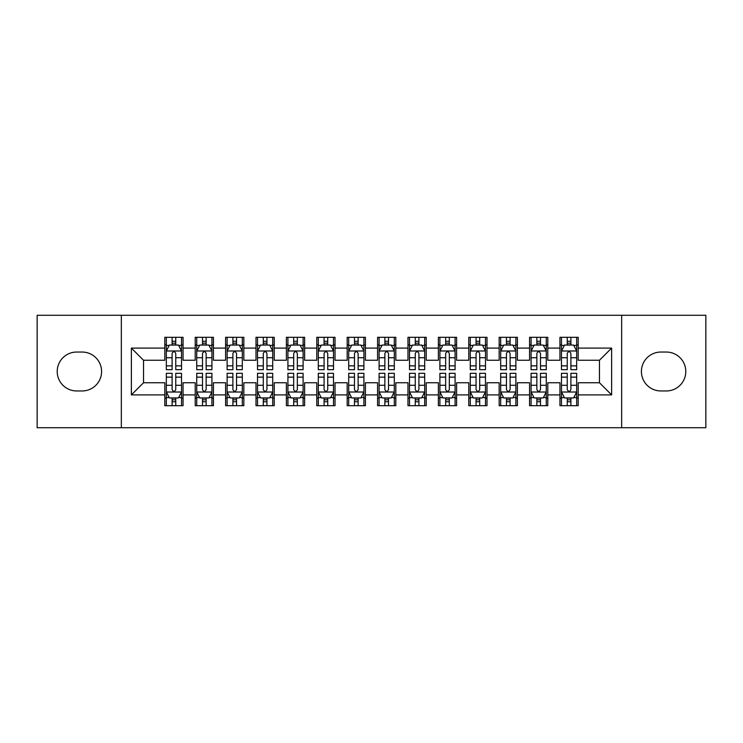 <?xml version="1.0" encoding="UTF-8"?>
<svg xmlns="http://www.w3.org/2000/svg" width="743" height="743" viewBox="0 0 743 743"><rect width="100%" height="100%" fill="white"/><g stroke="black" fill="none" stroke-linecap="round" stroke-linejoin="round"><path stroke-width="1.11" d="M621.659 427.736L705.85 427.736L705.85 315.264L621.659 315.264L621.659 427.736L121.341 427.736L121.341 315.264L37.15 315.264L37.15 427.736L121.341 427.736M621.659 315.264L121.341 315.264M131.372 394.904L131.372 348.096L164.807 348.096L164.807 360.253L143.538 360.253L143.538 382.747L131.372 394.904L164.807 394.904L164.807 405.697L183.047 405.697L183.047 394.904L195.205 394.904L195.205 405.697L213.445 405.697L213.445 394.904L225.603 394.904L225.603 405.697L243.843 405.697L243.843 394.904L256.001 394.904L256.001 405.697L274.232 405.697L274.232 394.904L286.389 394.904L286.389 405.697L304.63 405.697L304.63 394.904L316.787 394.904L316.787 405.697L335.028 405.697L335.028 394.904L347.185 394.904L347.185 405.697L365.417 405.697L365.417 394.904L377.583 394.904L377.583 405.697L395.815 405.697L395.815 394.904L407.972 394.904L407.972 405.697L426.213 405.697L426.213 394.904L438.37 394.904L438.37 405.697L456.611 405.697L456.611 394.904L468.768 394.904L468.768 405.697L486.999 405.697L486.999 394.904L499.157 394.904L499.157 405.697L517.397 405.697L517.397 394.904L529.555 394.904L529.555 405.697L547.795 405.697L547.795 394.904L559.953 394.904L559.953 405.697L578.193 405.697L578.193 382.747L599.462 382.747L599.462 360.253L578.193 360.253L578.193 348.096L611.628 348.096L611.628 394.904L578.193 394.904M578.193 348.096L578.193 337.303L559.953 337.303L559.953 348.096L547.795 348.096L547.795 337.303L529.555 337.303L529.555 348.096L517.397 348.096L517.397 337.303L499.157 337.303L499.157 348.096L486.999 348.096L486.999 337.303L468.768 337.303L468.768 348.096L456.611 348.096L456.611 337.303L438.37 337.303L438.37 348.096L426.213 348.096L426.213 337.303L407.972 337.303L407.972 348.096L395.815 348.096L395.815 337.303L377.583 337.303L377.583 348.096L365.417 348.096L365.417 337.303L347.185 337.303L347.185 348.096L335.028 348.096L335.028 337.303L316.787 337.303L316.787 348.096L304.63 348.096L304.63 337.303L286.389 337.303L286.389 348.096L274.232 348.096L274.232 337.303L256.001 337.303L256.001 348.096L243.843 348.096L243.843 337.303L225.603 337.303L225.603 348.096L213.445 348.096L213.445 337.303L195.205 337.303L195.205 348.096L183.047 348.096L183.047 337.303L164.807 337.303L164.807 348.096M547.795 394.904L547.795 382.747L559.953 382.747L559.953 394.904M611.628 348.096L599.462 360.253M517.397 394.904L517.397 382.747L529.555 382.747L529.555 394.904M559.953 348.096L559.953 360.253L547.795 360.253L547.795 348.096M486.999 394.904L486.999 382.747L499.157 382.747L499.157 394.904M529.555 348.096L529.555 360.253L517.397 360.253L517.397 348.096M456.611 394.904L456.611 382.747L468.768 382.747L468.768 394.904M499.157 348.096L499.157 360.253L486.999 360.253L486.999 348.096M426.213 394.904L426.213 382.747L438.37 382.747L438.37 394.904M468.768 348.096L468.768 360.253L456.611 360.253L456.611 348.096M395.815 394.904L395.815 382.747L407.972 382.747L407.972 394.904M438.37 348.096L438.37 360.253L426.213 360.253L426.213 348.096M365.417 394.904L365.417 382.747L377.583 382.747L377.583 394.904M407.972 348.096L407.972 360.253L395.815 360.253L395.815 348.096M335.028 394.904L335.028 382.747L347.185 382.747L347.185 394.904M377.583 348.096L377.583 360.253L365.417 360.253L365.417 348.096M304.63 394.904L304.63 382.747L316.787 382.747L316.787 394.904M347.185 348.096L347.185 360.253L335.028 360.253L335.028 348.096M274.232 394.904L274.232 382.747L286.389 382.747L286.389 394.904M316.787 348.096L316.787 360.253L304.63 360.253L304.63 348.096M243.843 394.904L243.843 382.747L256.001 382.747L256.001 394.904M286.389 348.096L286.389 360.253L274.232 360.253L274.232 348.096M213.445 394.904L213.445 382.747L225.603 382.747L225.603 394.904M256.001 348.096L256.001 360.253L243.843 360.253L243.843 348.096M183.047 394.904L183.047 382.747L195.205 382.747L195.205 394.904M225.603 348.096L225.603 360.253L213.445 360.253L213.445 348.096M143.538 382.747L164.807 382.747L164.807 394.904M195.205 348.096L195.205 360.253L183.047 360.253L183.047 348.096M559.953 344.901L561.476 344.901M576.67 344.901L578.193 344.901M529.555 344.901L531.078 344.901M546.272 344.901L547.795 344.901M499.157 344.901L500.68 344.901M515.874 344.901L517.397 344.901M468.768 344.901L470.282 344.901M485.485 344.901L486.999 344.901M438.37 344.901L439.893 344.901M455.087 344.901L456.611 344.901M407.972 344.901L409.495 344.901M424.69 344.901L426.213 344.901M377.583 344.901L379.097 344.901M394.301 344.901L395.815 344.901M347.185 344.901L348.699 344.901M363.903 344.901L365.417 344.901M316.787 344.901L318.31 344.901M333.505 344.901L335.028 344.901M286.389 344.901L287.912 344.901M303.107 344.901L304.63 344.901M256.001 344.901L257.515 344.901M272.718 344.901L274.232 344.901M225.603 344.901L227.126 344.901M242.32 344.901L243.843 344.901M195.205 344.901L196.728 344.901M211.922 344.901L213.445 344.901M164.807 344.901L166.33 344.901M181.524 344.901L183.047 344.901M164.807 398.099L166.33 398.099M181.524 398.099L183.047 398.099M195.205 398.099L196.728 398.099M211.922 398.099L213.445 398.099M225.603 398.099L227.126 398.099M242.32 398.099L243.843 398.099M256.001 398.099L257.515 398.099M272.718 398.099L274.232 398.099M286.389 398.099L287.912 398.099M303.107 398.099L304.63 398.099M316.787 398.099L318.31 398.099M333.505 398.099L335.028 398.099M347.185 398.099L348.699 398.099M363.903 398.099L365.417 398.099M377.583 398.099L379.097 398.099M394.301 398.099L395.815 398.099M407.972 398.099L409.495 398.099M424.69 398.099L426.213 398.099M438.37 398.099L439.893 398.099M455.087 398.099L456.611 398.099M468.768 398.099L470.282 398.099M485.485 398.099L486.999 398.099M499.157 398.099L500.68 398.099M515.874 398.099L517.397 398.099M529.555 398.099L531.078 398.099M546.272 398.099L547.795 398.099M559.953 398.099L561.476 398.099M576.67 398.099L578.193 398.099M131.372 348.096L143.538 360.253M599.462 382.747L611.628 394.904M76.668 352.043A19.457 19.457 0 0 0 57.211 371.5A19.457 19.457 0 0 0 76.668 390.957L82.139 390.957A19.457 19.457 0 0 0 101.587 371.5A19.457 19.457 0 0 0 82.139 352.043L76.668 352.043M666.332 390.957A19.457 19.457 0 0 0 685.789 371.5A19.457 19.457 0 0 0 666.332 352.043L660.861 352.043A19.457 19.457 0 0 0 641.413 371.5A19.457 19.457 0 0 0 660.861 390.957L666.332 390.957M175.757 341.26L172.107 341.26M181.524 365.862L175.757 365.862L175.757 369.68L181.524 369.68L181.524 351.133L178.487 345.058L169.367 345.058L166.33 351.133L166.33 369.68L172.107 369.68L172.107 365.862L166.33 365.862M166.33 351.133L166.33 337.303M181.524 351.133L181.524 337.303M172.107 345.058L172.107 337.303M175.757 337.303L175.757 345.058M175.757 365.862L175.757 353.417C174.54 351.077 173.323 351.077 172.107 353.417L172.107 365.862M175.757 344.901L172.107 344.901M172.107 401.74L175.757 401.74M166.33 377.138L172.107 377.138L172.107 373.32L166.33 373.32L166.33 391.867L169.367 397.942L178.487 397.942L181.524 391.867L181.524 373.32L175.757 373.32L175.757 377.138L181.524 377.138M181.524 391.867L181.524 405.697M166.33 391.867L166.33 405.697M175.757 397.942L175.757 405.697M172.107 405.697L172.107 397.942M172.107 377.138L172.107 389.583C173.323 391.923 174.54 391.923 175.757 389.583L175.757 377.138M172.107 398.099L175.757 398.099M206.145 341.26L202.505 341.26M211.922 365.862L206.145 365.862L206.145 369.68L211.922 369.68L211.922 351.133L208.885 345.058L199.765 345.058L196.728 351.133L196.728 369.68L202.505 369.68L202.505 365.862L196.728 365.862M196.728 351.133L196.728 337.303M211.922 351.133L211.922 337.303M202.505 345.058L202.505 337.303M206.145 337.303L206.145 345.058M206.145 365.862L206.145 353.417C204.938 351.077 203.721 351.077 202.505 353.417L202.505 365.862M206.145 344.901L202.505 344.901M236.543 341.26L232.893 341.26M242.32 365.862L236.543 365.862L236.543 369.68L242.32 369.68L242.32 351.133L239.283 345.058L230.163 345.058L227.126 351.133L227.126 369.68L232.893 369.68L232.893 365.862L227.126 365.862M227.126 351.133L227.126 337.303M242.32 351.133L242.32 337.303M232.893 345.058L232.893 337.303M236.543 337.303L236.543 345.058M236.543 365.862L236.543 353.417C235.327 351.077 234.11 351.077 232.893 353.417L232.893 365.862M236.543 344.901L232.893 344.901M202.505 401.74L206.145 401.74M196.728 377.138L202.505 377.138L202.505 373.32L196.728 373.32L196.728 391.867L199.765 397.942L208.885 397.942L211.922 391.867L211.922 373.32L206.145 373.32L206.145 377.138L211.922 377.138M211.922 391.867L211.922 405.697M196.728 391.867L196.728 405.697M206.145 397.942L206.145 405.697M202.505 405.697L202.505 397.942M202.505 377.138L202.505 389.583C203.712 391.923 204.929 391.923 206.145 389.583L206.145 377.138M202.505 398.099L206.145 398.099M232.893 401.74L236.543 401.74M227.126 377.138L232.893 377.138L232.893 373.32L227.126 373.32L227.126 391.867L230.163 397.942L239.283 397.942L242.32 391.867L242.32 373.32L236.543 373.32L236.543 377.138L242.32 377.138M242.32 391.867L242.32 405.697M227.126 391.867L227.126 405.697M236.543 397.942L236.543 405.697M232.893 405.697L232.893 397.942M232.893 377.138L232.893 389.583C234.11 391.923 235.327 391.923 236.543 389.583L236.543 377.138M232.893 398.099L236.543 398.099M266.941 341.26L263.291 341.26M272.718 365.862L266.941 365.862L266.941 369.68L272.718 369.68L272.718 351.133L269.672 345.058L260.561 345.058L257.515 351.133L257.515 369.68L263.291 369.68L263.291 365.862L257.515 365.862M257.515 351.133L257.515 337.303M272.718 351.133L272.718 337.303M263.291 345.058L263.291 337.303M266.941 337.303L266.941 345.058M266.941 365.862L266.941 353.417C265.725 351.077 264.508 351.077 263.291 353.417L263.291 365.862M266.941 344.901L263.291 344.901M297.339 341.26L293.689 341.26M303.107 365.862L297.339 365.862L297.339 369.68L303.107 369.68L303.107 351.133L300.07 345.058L290.95 345.058L287.912 351.133L287.912 369.68L293.689 369.68L293.689 365.862L287.912 365.862M287.912 351.133L287.912 337.303M303.107 351.133L303.107 337.303M293.689 345.058L293.689 337.303M297.339 337.303L297.339 345.058M297.339 365.862L297.339 353.417C296.123 351.077 294.906 351.077 293.689 353.417L293.689 365.862M297.339 344.901L293.689 344.901M263.291 401.74L266.941 401.74M257.515 377.138L263.291 377.138L263.291 373.32L257.515 373.32L257.515 391.867L260.561 397.942L269.672 397.942L272.718 391.867L272.718 373.32L266.941 373.32L266.941 377.138L272.718 377.138M272.718 391.867L272.718 405.697M257.515 391.867L257.515 405.697M266.941 397.942L266.941 405.697M263.291 405.697L263.291 397.942M263.291 377.138L263.291 389.583C264.508 391.923 265.725 391.923 266.941 389.583L266.941 377.138M263.291 398.099L266.941 398.099M293.689 401.74L297.339 401.74M287.912 377.138L293.689 377.138L293.689 373.32L287.912 373.32L287.912 391.867L290.95 397.942L300.07 397.942L303.107 391.867L303.107 373.32L297.339 373.32L297.339 377.138L303.107 377.138M303.107 391.867L303.107 405.697M287.912 391.867L287.912 405.697M297.339 397.942L297.339 405.697M293.689 405.697L293.689 397.942M293.689 377.138L293.689 389.583C294.906 391.923 296.113 391.923 297.339 389.583L297.339 377.138M293.689 398.099L297.339 398.099M327.728 341.26L324.087 341.26M333.505 365.862L327.728 365.862L327.728 369.68L333.505 369.68L333.505 351.133L330.468 345.058L321.347 345.058L318.31 351.133L318.31 369.68L324.087 369.68L324.087 365.862L318.31 365.862M318.31 351.133L318.31 337.303M333.505 351.133L333.505 337.303M324.087 345.058L324.087 337.303M327.728 337.303L327.728 345.058M327.728 365.862L327.728 353.417C326.521 351.077 325.304 351.077 324.087 353.417L324.087 365.862M327.728 344.901L324.087 344.901M324.087 401.74L327.728 401.74M318.31 377.138L324.087 377.138L324.087 373.32L318.31 373.32L318.31 391.867L321.347 397.942L330.468 397.942L333.505 391.867L333.505 373.32L327.728 373.32L327.728 377.138L333.505 377.138M333.505 391.867L333.505 405.697M318.31 391.867L318.31 405.697M327.728 397.942L327.728 405.697M324.087 405.697L324.087 397.942M324.087 377.138L324.087 389.583C325.295 391.923 326.511 391.923 327.728 389.583L327.728 377.138M324.087 398.099L327.728 398.099M358.126 341.26L354.476 341.26M363.903 365.862L358.126 365.862L358.126 369.68L363.903 369.68L363.903 351.133L360.866 345.058L351.745 345.058L348.699 351.133L348.699 369.68L354.476 369.68L354.476 365.862L348.699 365.862M348.699 351.133L348.699 337.303M363.903 351.133L363.903 337.303M354.476 345.058L354.476 337.303M358.126 337.303L358.126 345.058M358.126 365.862L358.126 353.417C356.909 351.077 355.693 351.077 354.476 353.417L354.476 365.862M358.126 344.901L354.476 344.901M354.476 401.74L358.126 401.74M348.699 377.138L354.476 377.138L354.476 373.32L348.699 373.32L348.699 391.867L351.745 397.942L360.866 397.942L363.903 391.867L363.903 373.32L358.126 373.32L358.126 377.138L363.903 377.138M363.903 391.867L363.903 405.697M348.699 391.867L348.699 405.697M358.126 397.942L358.126 405.697M354.476 405.697L354.476 397.942M354.476 377.138L354.476 389.583C355.693 391.923 356.909 391.923 358.126 389.583L358.126 377.138M354.476 398.099L358.126 398.099M388.524 341.26L384.874 341.26M394.301 365.862L388.524 365.862L388.524 369.68L394.301 369.68L394.301 351.133L391.255 345.058L382.134 345.058L379.097 351.133L379.097 369.68L384.874 369.68L384.874 365.862L379.097 365.862M379.097 351.133L379.097 337.303M394.301 351.133L394.301 337.303M384.874 345.058L384.874 337.303M388.524 337.303L388.524 345.058M388.524 365.862L388.524 353.417C387.307 351.077 386.091 351.077 384.874 353.417L384.874 365.862M388.524 344.901L384.874 344.901M384.874 401.74L388.524 401.74M379.097 377.138L384.874 377.138L384.874 373.32L379.097 373.32L379.097 391.867L382.134 397.942L391.255 397.942L394.301 391.867L394.301 373.32L388.524 373.32L388.524 377.138L394.301 377.138M394.301 391.867L394.301 405.697M379.097 391.867L379.097 405.697M388.524 397.942L388.524 405.697M384.874 405.697L384.874 397.942M384.874 377.138L384.874 389.583C386.091 391.923 387.307 391.923 388.524 389.583L388.524 377.138M384.874 398.099L388.524 398.099M418.913 341.26L415.272 341.26M424.69 365.862L418.913 365.862L418.913 369.68L424.69 369.68L424.69 351.133L421.652 345.058L412.532 345.058L409.495 351.133L409.495 369.68L415.272 369.68L415.272 365.862L409.495 365.862M409.495 351.133L409.495 337.303M424.69 351.133L424.69 337.303M415.272 345.058L415.272 337.303M418.913 337.303L418.913 345.058M418.913 365.862L418.913 353.417C417.705 351.077 416.489 351.077 415.272 353.417L415.272 365.862M418.913 344.901L415.272 344.901M415.272 401.74L418.913 401.74M409.495 377.138L415.272 377.138L415.272 373.32L409.495 373.32L409.495 391.867L412.532 397.942L421.652 397.942L424.69 391.867L424.69 373.32L418.913 373.32L418.913 377.138L424.69 377.138M424.69 391.867L424.69 405.697M409.495 391.867L409.495 405.697M418.913 397.942L418.913 405.697M415.272 405.697L415.272 397.942M415.272 377.138L415.272 389.583C416.479 391.923 417.696 391.923 418.913 389.583L418.913 377.138M415.272 398.099L418.913 398.099M449.311 341.26L445.661 341.26M455.087 365.862L449.311 365.862L449.311 369.68L455.087 369.68L455.087 351.133L452.05 345.058L442.93 345.058L439.893 351.133L439.893 369.68L445.661 369.68L445.661 365.862L439.893 365.862M439.893 351.133L439.893 337.303M455.087 351.133L455.087 337.303M445.661 345.058L445.661 337.303M449.311 337.303L449.311 345.058M449.311 365.862L449.311 353.417C448.094 351.077 446.887 351.077 445.661 353.417L445.661 365.862M449.311 344.901L445.661 344.901M445.661 401.74L449.311 401.74M439.893 377.138L445.661 377.138L445.661 373.32L439.893 373.32L439.893 391.867L442.93 397.942L452.05 397.942L455.087 391.867L455.087 373.32L449.311 373.32L449.311 377.138L455.087 377.138M455.087 391.867L455.087 405.697M439.893 391.867L439.893 405.697M449.311 397.942L449.311 405.697M445.661 405.697L445.661 397.942M445.661 377.138L445.661 389.583C446.877 391.923 448.094 391.923 449.311 389.583L449.311 377.138M445.661 398.099L449.311 398.099M479.709 341.26L476.059 341.26M485.485 365.862L479.709 365.862L479.709 369.68L485.485 369.68L485.485 351.133L482.439 345.058L473.328 345.058L470.282 351.133L470.282 369.68L476.059 369.68L476.059 365.862L470.282 365.862M470.282 351.133L470.282 337.303M485.485 351.133L485.485 337.303M476.059 345.058L476.059 337.303M479.709 337.303L479.709 345.058M479.709 365.862L479.709 353.417C478.492 351.077 477.275 351.077 476.059 353.417L476.059 365.862M479.709 344.901L476.059 344.901M476.059 401.74L479.709 401.74M470.282 377.138L476.059 377.138L476.059 373.32L470.282 373.32L470.282 391.867L473.328 397.942L482.439 397.942L485.485 391.867L485.485 373.32L479.709 373.32L479.709 377.138L485.485 377.138M485.485 391.867L485.485 405.697M470.282 391.867L470.282 405.697M479.709 397.942L479.709 405.697M476.059 405.697L476.059 397.942M476.059 377.138L476.059 389.583C477.275 391.923 478.492 391.923 479.709 389.583L479.709 377.138M476.059 398.099L479.709 398.099M510.107 341.26L506.457 341.26M515.874 365.862L510.107 365.862L510.107 369.68L515.874 369.68L515.874 351.133L512.837 345.058L503.717 345.058L500.68 351.133L500.68 369.68L506.457 369.68L506.457 365.862L500.68 365.862M500.68 351.133L500.68 337.303M515.874 351.133L515.874 337.303M506.457 345.058L506.457 337.303M510.107 337.303L510.107 345.058M510.107 365.862L510.107 353.417C508.89 351.077 507.673 351.077 506.457 353.417L506.457 365.862M510.107 344.901L506.457 344.901M506.457 401.74L510.107 401.74M500.68 377.138L506.457 377.138L506.457 373.32L500.68 373.32L500.68 391.867L503.717 397.942L512.837 397.942L515.874 391.867L515.874 373.32L510.107 373.32L510.107 377.138L515.874 377.138M515.874 391.867L515.874 405.697M500.68 391.867L500.68 405.697M510.107 397.942L510.107 405.697M506.457 405.697L506.457 397.942M506.457 377.138L506.457 389.583C507.673 391.923 508.89 391.923 510.107 389.583L510.107 377.138M506.457 398.099L510.107 398.099M540.495 341.26L536.855 341.26M546.272 365.862L540.495 365.862L540.495 369.68L546.272 369.68L546.272 351.133L543.235 345.058L534.115 345.058L531.078 351.133L531.078 369.68L536.855 369.68L536.855 365.862L531.078 365.862M531.078 351.133L531.078 337.303M546.272 351.133L546.272 337.303M536.855 345.058L536.855 337.303M540.495 337.303L540.495 345.058M540.495 365.862L540.495 353.417C539.288 351.077 538.071 351.077 536.855 353.417L536.855 365.862M540.495 344.901L536.855 344.901M536.855 401.74L540.495 401.74M531.078 377.138L536.855 377.138L536.855 373.32L531.078 373.32L531.078 391.867L534.115 397.942L543.235 397.942L546.272 391.867L546.272 373.32L540.495 373.32L540.495 377.138L546.272 377.138M546.272 391.867L546.272 405.697M531.078 391.867L531.078 405.697M540.495 397.942L540.495 405.697M536.855 405.697L536.855 397.942M536.855 377.138L536.855 389.583C538.062 391.923 539.279 391.923 540.495 389.583L540.495 377.138M536.855 398.099L540.495 398.099M570.893 341.26L567.243 341.26M576.67 365.862L570.893 365.862L570.893 369.68L576.67 369.68L576.67 351.133L573.633 345.058L564.513 345.058L561.476 351.133L561.476 369.68L567.243 369.68L567.243 365.862L561.476 365.862M561.476 351.133L561.476 337.303M576.67 351.133L576.67 337.303M567.243 345.058L567.243 337.303M570.893 337.303L570.893 345.058M570.893 365.862L570.893 353.417C569.677 351.077 568.46 351.077 567.243 353.417L567.243 365.862M570.893 344.901L567.243 344.901M567.243 401.74L570.893 401.74M561.476 377.138L567.243 377.138L567.243 373.32L561.476 373.32L561.476 391.867L564.513 397.942L573.633 397.942L576.67 391.867L576.67 373.32L570.893 373.32L570.893 377.138L576.67 377.138M576.67 391.867L576.67 405.697M561.476 391.867L561.476 405.697M570.893 397.942L570.893 405.697M567.243 405.697L567.243 397.942M567.243 377.138L567.243 389.583C568.46 391.923 569.677 391.923 570.893 389.583L570.893 377.138M567.243 398.099L570.893 398.099M181.45 350.984L166.404 350.984M166.33 345.421L169.19 345.421M178.673 345.421L181.524 345.421M172.107 357.717L166.33 357.717M181.524 357.717L175.757 357.717M175.757 343.192L172.107 343.192M166.404 392.016L181.45 392.016M181.524 397.579L178.673 397.579M169.19 397.579L166.33 397.579M175.757 385.283L181.524 385.283M166.33 385.283L172.107 385.283M172.107 399.808L175.757 399.808M211.848 350.984L196.802 350.984M196.728 345.421L199.579 345.421M209.071 345.421L211.922 345.421M202.505 357.717L196.728 357.717M211.922 357.717L206.145 357.717M206.145 343.192L202.505 343.192M242.246 350.984L227.2 350.984M227.126 345.421L229.977 345.421M239.46 345.421L242.32 345.421M232.893 357.717L227.126 357.717M242.32 357.717L236.543 357.717M236.543 343.192L232.893 343.192M196.802 392.016L211.848 392.016M211.922 397.579L209.071 397.579M199.579 397.579L196.728 397.579M206.145 385.283L211.922 385.283M196.728 385.283L202.505 385.283M202.505 399.808L206.145 399.808M227.2 392.016L242.246 392.016M242.32 397.579L239.46 397.579M229.977 397.579L227.126 397.579M236.543 385.283L242.32 385.283M227.126 385.283L232.893 385.283M232.893 399.808L236.543 399.808M272.635 350.984L257.589 350.984M257.515 345.421L260.375 345.421M269.858 345.421L272.718 345.421M263.291 357.717L257.515 357.717M272.718 357.717L266.941 357.717M266.941 343.192L263.291 343.192M303.033 350.984L287.987 350.984M287.912 345.421L290.773 345.421M300.256 345.421L303.107 345.421M293.689 357.717L287.912 357.717M303.107 357.717L297.339 357.717M297.339 343.192L293.689 343.192M257.589 392.016L272.635 392.016M272.718 397.579L269.858 397.579M260.375 397.579L257.515 397.579M266.941 385.283L272.718 385.283M257.515 385.283L263.291 385.283M263.291 399.808L266.941 399.808M287.987 392.016L303.033 392.016M303.107 397.579L300.256 397.579M290.773 397.579L287.912 397.579M297.339 385.283L303.107 385.283M287.912 385.283L293.689 385.283M293.689 399.808L297.339 399.808M333.431 350.984L318.385 350.984M318.31 345.421L321.162 345.421M330.644 345.421L333.505 345.421M324.087 357.717L318.31 357.717M333.505 357.717L327.728 357.717M327.728 343.192L324.087 343.192M318.385 392.016L333.431 392.016M333.505 397.579L330.644 397.579M321.162 397.579L318.31 397.579M327.728 385.283L333.505 385.283M318.31 385.283L324.087 385.283M324.087 399.808L327.728 399.808M363.829 350.984L348.783 350.984M348.699 345.421L351.56 345.421M361.042 345.421L363.903 345.421M354.476 357.717L348.699 357.717M363.903 357.717L358.126 357.717M358.126 343.192L354.476 343.192M348.783 392.016L363.829 392.016M363.903 397.579L361.042 397.579M351.56 397.579L348.699 397.579M358.126 385.283L363.903 385.283M348.699 385.283L354.476 385.283M354.476 399.808L358.126 399.808M394.217 350.984L379.171 350.984M379.097 345.421L381.958 345.421M391.44 345.421L394.301 345.421M384.874 357.717L379.097 357.717M394.301 357.717L388.524 357.717M388.524 343.192L384.874 343.192M379.171 392.016L394.217 392.016M394.301 397.579L391.44 397.579M381.958 397.579L379.097 397.579M388.524 385.283L394.301 385.283M379.097 385.283L384.874 385.283M384.874 399.808L388.524 399.808M424.615 350.984L409.569 350.984M409.495 345.421L412.356 345.421M421.838 345.421L424.69 345.421M415.272 357.717L409.495 357.717M424.69 357.717L418.913 357.717M418.913 343.192L415.272 343.192M409.569 392.016L424.615 392.016M424.69 397.579L421.838 397.579M412.356 397.579L409.495 397.579M418.913 385.283L424.69 385.283M409.495 385.283L415.272 385.283M415.272 399.808L418.913 399.808M455.013 350.984L439.967 350.984M439.893 345.421L442.744 345.421M452.227 345.421L455.087 345.421M445.661 357.717L439.893 357.717M455.087 357.717L449.311 357.717M449.311 343.192L445.661 343.192M439.967 392.016L455.013 392.016M455.087 397.579L452.227 397.579M442.744 397.579L439.893 397.579M449.311 385.283L455.087 385.283M439.893 385.283L445.661 385.283M445.661 399.808L449.311 399.808M485.411 350.984L470.365 350.984M470.282 345.421L473.142 345.421M482.625 345.421L485.485 345.421M476.059 357.717L470.282 357.717M485.485 357.717L479.709 357.717M479.709 343.192L476.059 343.192M470.365 392.016L485.411 392.016M485.485 397.579L482.625 397.579M473.142 397.579L470.282 397.579M479.709 385.283L485.485 385.283M470.282 385.283L476.059 385.283M476.059 399.808L479.709 399.808M515.8 350.984L500.754 350.984M500.68 345.421L503.54 345.421M513.023 345.421L515.874 345.421M506.457 357.717L500.68 357.717M515.874 357.717L510.107 357.717M510.107 343.192L506.457 343.192M500.754 392.016L515.8 392.016M515.874 397.579L513.023 397.579M503.54 397.579L500.68 397.579M510.107 385.283L515.874 385.283M500.68 385.283L506.457 385.283M506.457 399.808L510.107 399.808M546.198 350.984L531.152 350.984M531.078 345.421L533.929 345.421M543.421 345.421L546.272 345.421M536.855 357.717L531.078 357.717M546.272 357.717L540.495 357.717M540.495 343.192L536.855 343.192M531.152 392.016L546.198 392.016M546.272 397.579L543.421 397.579M533.929 397.579L531.078 397.579M540.495 385.283L546.272 385.283M531.078 385.283L536.855 385.283M536.855 399.808L540.495 399.808M576.596 350.984L561.55 350.984M561.476 345.421L564.327 345.421M573.81 345.421L576.67 345.421M567.243 357.717L561.476 357.717M576.67 357.717L570.893 357.717M570.893 343.192L567.243 343.192M561.55 392.016L576.596 392.016M576.67 397.579L573.81 397.579M564.327 397.579L561.476 397.579M570.893 385.283L576.67 385.283M561.476 385.283L567.243 385.283M567.243 399.808L570.893 399.808"/></g></svg>
